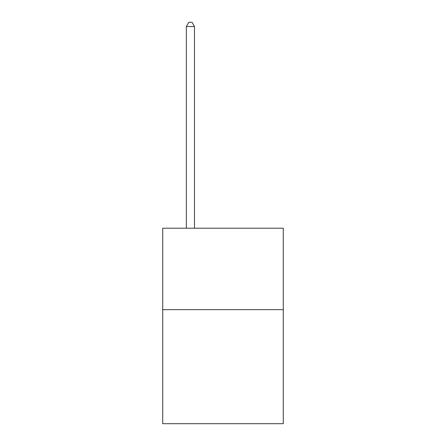 <?xml version="1.0" encoding="UTF-8"?>
<svg xmlns="http://www.w3.org/2000/svg" width="446" height="446" viewBox="0 0 446 446"><rect width="100%" height="100%" fill="white"/><g stroke="black" fill="none" stroke-linecap="round" stroke-linejoin="round"><path stroke-width="0.67" d="M283.277 309.663L283.277 423.7L162.723 423.7L162.723 228.213L283.277 228.213L283.277 309.663L162.723 309.663M194.489 228.213L194.489 26.537L186.344 26.537L186.344 228.213M186.344 26.537L188.792 22.3L192.048 22.3L194.489 26.537"/></g></svg>
